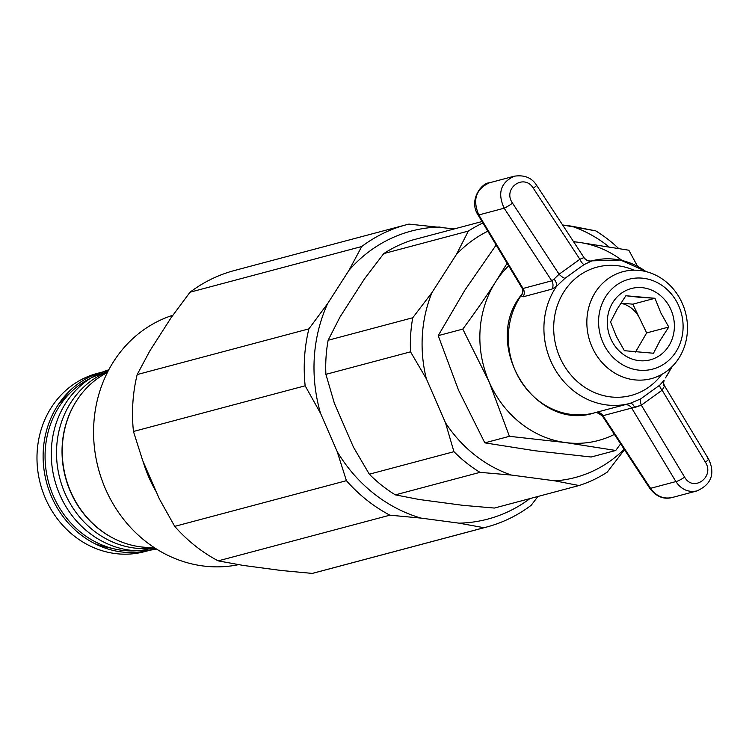 <?xml version="1.0" encoding="UTF-8"?>
<svg xmlns="http://www.w3.org/2000/svg" width="749" height="749" viewBox="0 0 749 749"><rect width="100%" height="100%" fill="white"/><g stroke="black" fill="none" stroke-linecap="round" stroke-linejoin="round"><path stroke-width="1.12" d="M364.491 278.853L383.75 253.593L468.368 231.076L456.469 254.37A131.3 118.539 -104.9 0 1 487.824 231.207A131.3 118.539 75.1 0 0 456.469 254.37L432.014 292.494L456.469 254.37L468.368 231.076L383.75 253.593L364.491 278.853L340.027 316.967L328.128 340.261L412.755 317.745L432.014 292.494A131.3 118.539 75.1 0 0 426.368 378.816L445.458 422.736L426.368 378.816L410.527 351.833L325.899 374.35L334.382 403.299L353.481 447.209L369.323 474.201L453.941 451.684L445.458 422.736A131.3 118.539 75.1 0 0 511.398 475.063L479.978 472.347L395.35 494.864L419.412 499.536L462.966 505.341L494.387 508.056L579.014 485.53L554.953 480.858L511.398 475.063L554.953 480.858A131.3 118.539 75.1 0 0 624.17 449.26A131.3 118.539 -104.9 0 1 554.953 480.858L579.014 485.53L494.387 508.056L462.966 505.341M571.609 226.17L595.67 230.842A140.157 126.525 -104.9 0 1 618.534 248.396A140.157 126.525 75.1 0 0 595.67 230.842L562.611 224.972L571.609 226.17A131.3 118.539 -104.9 0 1 608.928 246.786A131.3 118.539 75.1 0 0 571.609 226.17M412.016 240.167L482.01 221.545L412.016 240.167A140.157 126.525 75.1 0 0 383.75 253.593A140.157 126.525 -104.9 0 1 412.016 240.167M624.46 449.709L607.27 472.104A140.157 126.525 -104.9 0 1 579.014 485.53A140.157 126.525 75.1 0 0 607.27 472.104L624.46 449.709M419.412 499.536L395.35 494.864A140.157 126.525 -104.9 0 1 369.323 474.201L353.481 447.209M334.382 403.299L325.899 374.35A140.157 126.525 -104.9 0 1 328.128 340.261L340.027 316.967M412.755 317.745L328.128 340.261A140.157 126.525 75.1 0 0 325.899 374.35L410.527 351.833A140.157 126.525 -104.9 0 1 412.755 317.745A140.157 126.525 75.1 0 0 410.527 351.833L426.368 378.816A131.3 118.539 -104.9 0 1 432.014 292.494L412.755 317.745M468.368 231.076A140.157 126.525 -104.9 0 1 482.89 223.005A140.157 126.525 75.1 0 0 468.368 231.076M479.978 472.347L511.398 475.063A131.3 118.539 -104.9 0 1 445.458 422.736L453.941 451.684A140.157 126.525 75.1 0 0 479.978 472.347A140.157 126.525 -104.9 0 1 453.941 451.684L369.323 474.201A140.157 126.525 75.1 0 0 395.35 494.864L479.978 472.347M620.781 303.261A27.732 25.035 -104.9 0 1 639.749 318.55L632.83 304.169L620.855 303.13L632.83 304.169L654.972 298.28L632.83 304.169L646.659 332.921L668.791 327.032L660.852 312.932L654.972 298.28L625.855 295.743L617.176 309.112L610.557 321.948L616.446 336.591L624.385 350.691L653.503 353.238L660.122 340.411L668.791 327.032L646.659 332.921L635.517 352.021M663.577 279.892A55.323 49.949 -104.9 0 1 687.039 335.215A55.323 49.949 -104.9 0 1 651.387 378.62A55.323 49.949 -104.9 0 1 588.901 338.005A55.323 49.949 -104.9 0 1 622.934 271.69A55.323 49.949 -104.9 0 1 663.577 279.892A55.323 49.949 75.1 0 0 586.86 320.759A55.323 49.949 75.1 0 0 661.039 374.818A55.323 49.949 75.1 0 0 663.577 279.892M663.034 286.155A46.475 41.953 -104.9 0 1 660.899 365.896A46.475 41.953 -104.9 0 1 598.591 320.488A46.475 41.953 -104.9 0 1 663.034 286.155A46.475 41.953 75.1 0 0 598.591 320.488A46.475 41.953 75.1 0 0 660.899 365.896A46.475 41.953 75.1 0 0 663.034 286.155M658.455 294.001A36.879 33.293 -104.9 0 1 656.761 357.282A36.879 33.293 -104.9 0 1 607.308 321.246A36.879 33.293 -104.9 0 1 658.455 294.001A36.879 33.293 75.1 0 0 607.308 321.246A36.879 33.293 75.1 0 0 656.761 357.282A36.879 33.293 75.1 0 0 658.455 294.001M639.384 297.287L654.972 298.28L660.852 312.932L668.791 327.032L660.122 340.411L653.503 353.238L624.385 350.691L616.446 336.591L610.557 321.948L617.176 309.112L625.855 295.743L639.384 297.287M578.715 242.32A101.499 91.631 75.1 0 0 573.64 241.805A101.499 91.631 -104.9 0 1 578.715 242.32L573.537 241.646L578.715 242.32A101.499 91.631 -104.9 0 1 621.867 260.315A101.499 91.631 75.1 0 0 578.715 242.32L628.832 250.213L578.715 242.32M508.637 265.82A101.499 91.631 75.1 0 0 495.688 281.764A101.499 91.631 75.1 0 0 489.144 381.896A101.499 91.631 75.1 0 0 565.617 442.584A101.499 91.631 75.1 0 0 614.414 434.373A101.499 91.631 -104.9 0 1 565.617 442.584A101.499 91.631 -104.9 0 1 489.144 381.896A101.499 91.631 -104.9 0 1 495.688 281.764A101.499 91.631 -104.9 0 1 508.637 265.82M507.11 263.292L495.688 281.764C486.485 296.136 475.521 311.912 462.788 329.101L489.144 381.896L509.404 436.311L565.617 442.584L615.734 450.477L620.612 443.839L615.734 450.477L565.617 442.584L509.404 436.311L484.828 442.856L458.482 390.06L438.212 335.646L465.026 289.929L496.128 245.026L465.026 289.929L438.212 335.646L458.482 390.06L484.828 442.856L534.955 450.748L484.828 442.856L509.404 436.311L489.144 381.896L462.788 329.101L438.212 335.646L462.788 329.101C475.521 311.912 486.485 296.136 495.688 281.764L507.11 263.292M637.315 265.876L628.832 250.213L637.315 265.876M591.167 457.012L534.955 450.748L591.167 457.012L615.734 450.477L591.167 457.012M143.059 461.44A129.09 116.535 75.1 0 0 156.372 492.056A129.09 116.535 -104.9 0 1 143.059 461.44M172.841 315.263A129.09 116.535 75.1 0 0 98.269 468.181A129.09 116.535 75.1 0 0 238.528 564.652A129.09 116.535 -104.9 0 1 98.269 468.181A129.09 116.535 -104.9 0 1 172.841 315.263M107.397 372.487A92.211 83.242 75.1 0 0 65.669 477.235A92.211 83.242 75.1 0 0 153.938 547.388M147.6 550.777A92.211 83.242 75.1 0 0 154.959 548.053A92.211 83.242 -104.9 0 1 40.399 483.957A92.211 83.242 -104.9 0 1 107.95 371.401A92.211 83.242 75.1 0 0 100.216 372.693M103.268 371.813L97.136 373.451A92.211 83.242 75.1 0 0 40.399 483.957A92.211 83.242 75.1 0 0 144.557 551.657L150.689 550.028A92.211 83.242 -104.9 0 1 46.532 482.328A92.211 83.242 -104.9 0 1 103.268 371.813A92.211 83.242 -104.9 0 1 108.343 370.652M155.67 548.511A92.211 83.242 -104.9 0 1 150.689 550.028M69.947 393.103A86.304 77.915 75.1 0 0 57.645 405.574A86.304 77.915 -104.9 0 1 69.947 393.103M94.327 543.409A86.304 77.915 75.1 0 0 111.198 548.109A86.304 77.915 -104.9 0 1 94.327 543.409M104.663 372.974A90.732 81.913 75.1 0 0 48.432 481.822A90.732 81.913 75.1 0 0 151.326 548.334M406.239 224.784A156.382 141.177 -104.9 0 1 408.917 224.101A156.382 141.177 75.1 0 0 361.73 246.524A156.382 141.177 -104.9 0 1 406.239 224.784L234.54 270.473A156.382 141.177 75.1 0 0 190.031 292.213L361.73 246.524L349.025 270.277L327.706 303.485L308.878 328.877L137.179 374.566L149.884 350.813L137.179 374.566L308.878 328.877L327.706 303.485L349.025 270.277L361.73 246.524L190.031 292.213L171.193 317.595L149.884 350.813L171.193 317.595L190.031 292.213A156.382 141.177 -104.9 0 1 237.218 269.79M281.147 570.476L312.296 573.406L483.994 527.708L458.978 523.158L421.022 518.102L389.883 515.181L218.184 560.87L243.2 565.42L281.147 570.476L243.2 565.42L218.184 560.87A156.382 141.177 -104.9 0 1 174.714 526.369L346.413 480.68L337.172 451.553L320.525 413.289L305.152 385.791L133.453 431.48L142.703 460.607L159.34 498.871L174.714 526.369L159.34 498.871L142.703 460.607L133.453 431.48L305.152 385.791L320.525 413.289L337.172 451.553L346.413 480.68L174.714 526.369A156.382 141.177 75.1 0 0 218.184 560.87L389.883 515.181A156.382 141.177 -104.9 0 1 346.413 480.68A156.382 141.177 75.1 0 0 389.883 515.181L421.022 518.102A149.004 134.52 -104.9 0 1 337.172 451.553A149.004 134.52 75.1 0 0 421.022 518.102L458.978 523.158L483.994 527.708L312.296 573.406L281.147 570.476M537.96 496.456L531.181 505.294A156.382 141.177 -104.9 0 1 486.672 527.034A156.382 141.177 -104.9 0 1 483.994 527.708A156.382 141.177 75.1 0 0 531.181 505.294L537.96 496.456M408.917 224.101L454.287 228.922L408.917 224.101M317.632 571.983A156.382 141.177 -104.9 0 1 312.296 573.406A156.382 141.177 75.1 0 0 314.973 572.723L486.672 527.034M349.025 270.277A149.004 134.52 -104.9 0 1 440.066 227.022A149.004 134.52 75.1 0 0 349.025 270.277M529.974 498.581A149.004 134.52 -104.9 0 1 458.978 523.158A149.004 134.52 75.1 0 0 529.974 498.581M327.706 303.485A149.004 134.52 75.1 0 0 320.525 413.289A149.004 134.52 -104.9 0 1 327.706 303.485M308.878 328.877A156.382 141.177 75.1 0 0 305.152 385.791A156.382 141.177 -104.9 0 1 308.878 328.877M137.179 374.566A156.382 141.177 75.1 0 0 133.453 431.48A156.382 141.177 -104.9 0 1 137.179 374.566M647.108 271.878L620.444 260.015L591.925 260.858A73.767 66.595 -104.9 0 1 592.028 260.83A73.767 66.595 75.1 0 0 591.925 260.858C588.986 261.438 586.355 260.39 584.07 257.722L536.593 185.265C531.818 177.728 524.375 174.704 514.273 176.212C500.669 182.503 497.299 193.176 504.171 208.203A7.378 0.721 -33.2 0 0 512.522 203.166C502.186 188.523 523.972 172.841 533.307 188.205A7.378 0.721 -33.2 0 0 536.593 185.265A7.378 0.721 -33.2 0 0 536.574 185.256A7.378 0.721 146.8 0 1 536.593 185.265A7.378 0.721 146.8 0 1 533.307 188.205L579.876 259.276L533.307 188.205C523.972 172.841 502.186 188.523 512.522 203.166L559.091 274.228L579.876 259.276L583.874 257.619L579.876 259.276L559.091 274.228L512.522 203.166A7.378 0.721 146.8 0 1 504.171 208.203C497.299 193.176 500.669 182.503 514.273 176.184L489.434 182.793C475.905 189.094 472.366 199.814 478.817 214.944A7.378 1.339 149 0 1 477.965 214.813L522.072 288.159L522.886 290.678A7.378 6.872 -4.2 0 1 520.976 295.789L523.13 296.801A7.378 6.657 75.1 0 0 523.027 288.468L521.884 287.653L523.027 288.468A7.378 6.657 -104.9 0 1 523.13 296.801L551.863 289.151A7.378 6.657 75.1 0 0 551.76 280.828L523.027 288.468L551.76 280.828A7.378 6.657 -104.9 0 1 551.863 289.151L556.544 286.324A7.378 3.942 50 0 0 554.026 279.096L551.76 280.828L504.171 208.203L478.817 214.944L523.027 288.468L478.817 214.944L504.171 208.203L551.76 280.828L554.026 279.096A7.378 3.942 -130 0 1 556.544 286.324L564.943 278.338A7.378 2.818 43.1 0 1 559.091 274.228L554.026 279.096L559.091 274.228A7.378 2.818 -136.9 0 0 564.943 278.338L583.995 264.631L591.953 260.858A7.378 7.256 74.8 0 1 583.874 257.619A7.378 7.256 -105.2 0 0 591.925 260.858L583.995 264.631A7.378 3.08 65.6 0 1 579.876 259.276A7.378 3.08 -114.4 0 0 583.995 264.631L564.943 278.338L556.544 286.324A73.767 66.595 75.1 0 0 556.273 371.429A73.767 66.595 75.1 0 0 629.975 403.402A73.767 66.595 75.1 0 0 630.078 403.374L640.676 398.899L659.729 385.183L664.11 380.249L659.729 385.183A7.378 2.706 -136.7 0 0 662.125 390.21L664.55 386.053L663.408 385.229M522.296 293.486L520.976 295.789A7.378 6.872 175.8 0 0 522.896 290.687L522.334 293.449L520.34 296.201C481.607 346.431 535.554 432.201 594.406 412.868A73.767 66.595 -104.9 0 1 520.705 380.895A73.767 66.595 -104.9 0 1 520.976 295.789L522.296 293.486M649.037 386.971A66.389 59.939 -104.9 0 1 631.229 395.435A66.389 59.939 -104.9 0 1 553.698 326.405A66.389 59.939 -104.9 0 1 633.926 270.174A66.389 59.939 75.1 0 0 554.288 337.256A66.389 59.939 75.1 0 0 649.037 386.971A66.389 59.939 75.1 0 0 661.685 374.472A66.389 59.939 -104.9 0 1 649.037 386.971M592.028 260.83A73.767 66.595 -104.9 0 1 645.984 271.587M671.441 367.263A73.767 66.595 -104.9 0 1 665.458 377.917L672.274 366.448M602.561 416.088L602.954 415.704L602.561 416.088L602.954 415.704L650.544 488.329L675.898 481.579A7.378 1.339 -31 0 0 684.614 477.122L641.341 405.172L662.125 390.21A7.378 2.706 43.3 0 1 659.729 385.183L640.676 398.899A7.378 3.193 -114.4 0 0 641.341 405.172L634.703 407.531A7.378 3.548 75 0 0 630.078 403.374L624.516 404.816A7.378 6.657 -104.9 0 1 631.688 408.055L641.341 405.172A7.378 3.193 65.6 0 1 640.676 398.899L630.078 403.374A7.378 3.548 -105 0 1 634.703 407.531L631.688 408.055A7.378 6.657 75.1 0 0 624.516 404.816L595.792 412.465A7.378 6.657 -104.9 0 1 602.954 415.704L631.688 408.055L602.954 415.704A7.378 6.657 75.1 0 0 595.792 412.465L629.975 403.402A73.767 66.595 -104.9 0 1 556.273 371.429A73.767 66.595 -104.9 0 1 556.544 286.324L551.863 289.151L523.13 296.801L520.976 295.789A73.767 66.595 75.1 0 0 520.705 380.895A73.767 66.595 75.1 0 0 594.406 412.868A73.767 66.595 75.1 0 0 594.453 412.858L594.472 412.849C595.408 411.753 598.039 412.802 602.365 415.976M707.618 458.753A7.378 1.339 149 0 1 708.47 458.894L664.363 385.538L663.548 383.02A7.378 6.872 175.8 0 0 664.55 386.053A7.378 6.872 -4.2 0 1 663.539 383.02M664.55 386.053L662.125 390.21L705.399 462.161A7.378 1.339 -31 0 0 708.47 458.884A7.378 1.339 149 0 1 705.399 462.161C715.033 476.991 693.237 492.673 684.614 477.122A7.378 1.339 149 0 1 675.898 481.579C681.281 489.49 688.265 492.617 696.851 490.951L697.001 490.913C688.359 492.655 681.328 489.546 675.898 481.579L631.688 408.055L675.898 481.579L650.544 488.329L602.954 415.704M602.355 415.976L649.842 488.432A7.378 0.721 -33.2 0 0 650.544 488.329A7.378 0.721 146.8 0 1 649.842 488.432C656.264 496.69 663.745 499.714 672.302 497.505M477.965 214.813A7.378 1.339 149 0 1 477.946 214.785A7.378 1.339 -31 0 0 477.965 214.813A7.378 1.339 -31 0 0 478.817 214.944C472.366 199.852 475.887 189.141 489.369 182.812C481.467 182.878 468.49 200.442 477.965 214.813M672.293 497.486C663.52 499.33 656.264 496.278 650.544 488.329C656.227 496.231 663.436 499.293 672.162 497.523L697.001 490.913M662.125 390.21L641.341 405.172L684.614 477.122C693.237 492.673 715.033 476.991 705.399 462.161L662.125 390.21M154.762 547.931A91.762 82.839 -104.9 0 1 59.92 478.77A91.762 82.839 -104.9 0 1 107.847 371.616A91.762 82.839 75.1 0 0 59.92 478.77A91.762 82.839 75.1 0 0 154.762 547.931M113.642 538.419A91.762 82.839 -104.9 0 1 76.894 400.303M156.485 549.026A92.801 83.776 -104.9 0 1 54.724 480.146A92.801 83.776 -104.9 0 1 108.792 369.8A92.801 83.776 75.1 0 0 54.724 480.146A92.801 83.776 75.1 0 0 156.485 549.026M663.548 383.02L664.148 380.202M708.47 458.894C713.263 468.565 715.548 482.721 696.851 490.923"/></g></svg>
